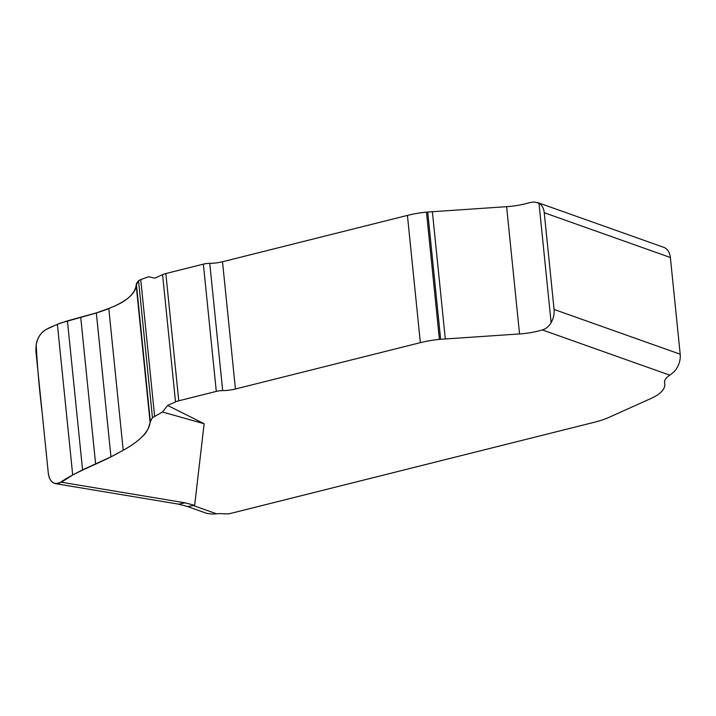 <?xml version="1.0" encoding="UTF-8"?>
<svg xmlns="http://www.w3.org/2000/svg" width="716" height="716" viewBox="0 0 716 716"><rect width="100%" height="100%" fill="white"/><g stroke="black" fill="none" stroke-linecap="round" stroke-linejoin="round"><path stroke-width="1.07" d="M162.586 274.649L175.51 401.9L167.651 405.453L162.442 412.013L152.454 417.732L150.297 421.089L150.136 422.565C148.731 431.9 139.754 441.128 123.197 450.248L110.953 456.862L82.564 469.848L72.701 474.994L61.406 482.235L55.562 483.667C51.507 482.736 49.091 479.281 48.312 473.312L35.907 351.225C35.675 341.093 39.013 333.88 45.905 329.584L57.387 324.294L67.429 320.875L96.329 312.91L108.787 308.444C125.649 302.206 134.778 294.455 136.174 285.192L136.344 283.715L138.537 280.69L140.739 279.589L148.695 276.707L154.719 278.193L162.586 274.649A11.152 4.439 174.2 0 1 165.844 273.539L203.371 264.132A11.152 4.439 174.2 0 1 209.752 263.336A22.294 8.878 -5.8 0 0 222.515 261.752L407.431 215.409A55.776 22.205 174.2 0 1 426.476 212.115L506.615 206.682A44.625 17.766 -5.8 0 0 529.437 202.682L534.038 201.948L538.987 203.201A16.736 11.751 109.5 0 1 544.25 212.724L554.068 309.446L680.2 354.214L670.373 257.5A16.736 11.751 -70.5 0 0 663.66 247.289L537.358 202.458M206.709 513.354L212.178 514.052L216.518 513.802A16.736 6.659 174.2 0 1 221.727 513.667L226.56 513.873A5.576 2.22 -5.8 0 0 230.355 513.488L594.199 422.297A55.776 22.205 -5.8 0 0 607.463 418.055L651.229 398.365A41.832 16.656 -5.8 0 0 664.779 384.17A41.832 16.656 -5.8 0 0 664.618 383.257A27.888 11.107 174.2 0 1 664.511 382.648A27.888 11.107 174.2 0 1 669.818 375.175L542.361 329.933C546.102 328.76 549.02 326.344 551.123 322.674A16.736 11.751 -70.5 0 0 554.068 309.446M167.651 405.453L204.141 423.738L194.645 505.344L187.664 506.561L178.338 504.118M175.51 401.9A11.152 4.439 -5.8 0 1 178.767 400.799L216.295 391.392A11.152 4.439 -5.8 0 1 222.685 390.596A22.294 8.878 174.2 0 0 235.439 389.003L420.355 342.66A55.776 22.205 -5.8 0 1 439.4 339.375L519.539 333.933A44.625 17.766 174.2 0 0 542.361 329.933M162.442 412.013L204.141 423.738M61.406 482.235L185.023 502.82L178.696 504.171L55.785 483.703M140.739 279.589L154.62 416.265M57.387 324.294L72.701 474.994M67.429 320.875L82.564 469.848M80.756 317.582L95.649 464.228M96.329 312.91L110.953 456.862M108.787 308.444L123.197 450.248M680.2 354.214A16.736 11.751 109.5 0 1 673.461 372.32L669.818 375.175M152.454 417.732L138.537 280.69L136.174 285.192C135.727 296.916 117.084 306.654 94.959 313.393L59.652 323.328C51.275 327.785 39.103 328.671 36.185 344.665C37.402 367.46 39.38 389.996 42.11 412.264L48.115 471.397C48.948 480.66 52.635 484.634 59.177 483.327C74.24 471.978 101.421 462.885 120.136 451.903C129.596 447.035 137.007 441.897 142.359 436.483C149.93 429.931 148.373 423.962 152.454 417.732L138.537 280.69M670.373 257.5L544.25 212.724M194.179 505.872L216.518 513.802M185.023 502.82L194.645 505.344M165.844 273.539L178.767 400.799M203.371 264.132L216.295 391.392M209.752 263.336L222.685 390.596M222.515 261.752L235.439 389.003M407.431 215.409L420.355 342.66M426.476 212.115L439.4 339.375M427.703 211.999L440.635 339.259M432.375 211.641L445.298 338.901M506.615 206.682L519.539 333.933M538.987 203.201L551.123 322.674M136.174 285.192L150.136 422.565M136.344 283.715L150.297 421.089M664.493 382.031L664.618 383.257M207.04 513.47L187.306 506.463M664.52 381.673L664.779 384.17"/></g></svg>
